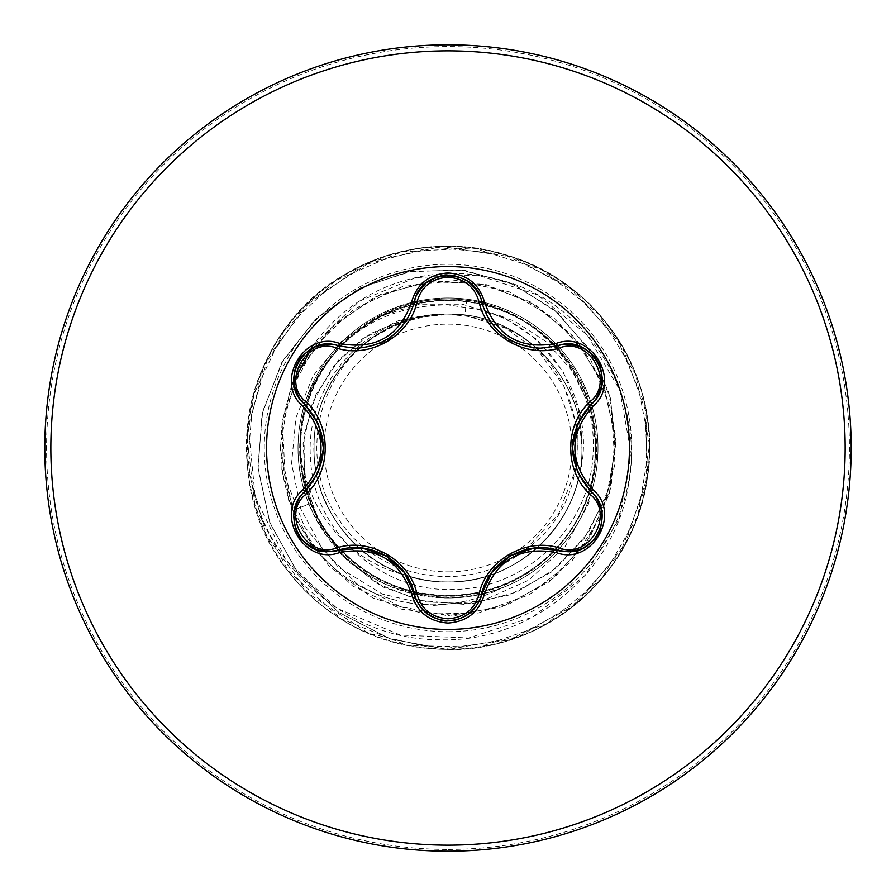 <?xml version="1.0" encoding="UTF-8"?>
<svg xmlns="http://www.w3.org/2000/svg" width="896" height="896" viewBox="0 0 896 896"><rect width="100%" height="100%" fill="white"/><g stroke="black" fill="none" stroke-linecap="round" stroke-linejoin="round"><path stroke-width="0.67" stroke-dasharray="4.48 3.36" d="M385.84 555.778L364.482 548.419C363.675 547.434 343.056 547.523 338.184 550.189L328.261 551.645C298.234 553.661 281.602 510.563 304.528 491.96L303.856 492.621L304.528 491.96C309.053 488.566 313.958 481.219 319.256 469.907L323.478 448.19M510.306 555.811L493.293 570.584C486.214 580.776 482.339 588.65 481.656 594.227C476.84 610.602 465.64 619.461 448.034 620.805C430.416 619.45 419.205 610.579 414.411 594.194C413.739 588.616 409.864 580.72 402.774 570.506L385.952 555.845M572.421 447.944L576.722 470.12C576.274 471.307 586.656 489.126 591.405 492.005C614.342 510.552 597.822 553.694 567.706 551.712L557.805 550.267C552.608 548.05 543.782 547.478 531.339 548.542L510.429 555.744M448 629.44A181.44 181.44 0 0 1 266.56 448A181.44 181.44 0 0 1 448 266.56A181.44 181.44 0 0 1 629.44 448A181.44 181.44 0 0 1 448 629.44M448 571.872A123.872 123.872 0 0 0 571.872 448A123.872 123.872 0 0 0 448 324.128A123.872 123.872 0 0 0 324.128 448A123.872 123.872 0 0 0 448 571.872M338.979 344.994A149.99 149.99 0 0 0 338.206 345.811A149.99 149.99 0 0 0 448 597.99C382.57 594.91 336.19 563.595 308.874 504.034C295.131 468.586 294.459 432.981 306.869 397.208A149.99 149.99 0 0 1 595.549 421.03A149.99 149.99 0 0 1 501.054 588.291L502.522 587.53C484.915 594.216 466.738 597.475 448 597.33L432.566 596.411C374.819 587.798 334.062 556.808 310.285 503.462C302.702 484.411 299.309 464.766 300.115 444.539C302.434 505.736 347.189 562.33 407.21 575.557A133.918 133.918 0 0 0 448 581.918C519.557 583.766 583.766 519.557 581.918 448C583.766 376.443 519.557 312.234 448 314.082A133.918 133.918 0 0 0 447.182 314.082C375.379 312.883 312.435 377.059 314.082 448.37C312.626 519.579 376.443 583.666 448 581.918C519.747 583.318 583.341 520.083 581.918 448C583.531 375.962 519.478 312.648 448 314.082C376.443 312.234 312.234 376.443 314.082 448C312.234 519.557 376.443 583.766 448 581.918C520.016 583.531 583.341 519.501 581.918 448.022C583.699 376.712 519.568 312.267 448 314.082C376.678 312.402 312.334 376.286 314.082 447.955C312.659 519.725 375.917 583.341 448 581.918C519.557 583.766 583.766 519.557 581.918 448C583.766 376.443 519.557 312.234 448 314.082C376.443 312.234 312.234 376.443 314.082 448C312.234 519.557 376.443 583.766 448 581.918C519.59 583.397 583.453 519.882 581.918 448.056C583.71 376.342 519.366 312.402 448 314.082C376.253 312.547 312.626 376.275 314.082 447.922C312.088 519.254 376.734 583.856 448 581.918C519.557 583.766 583.766 519.557 581.918 448C583.766 376.443 519.557 312.234 448 314.082C376.443 312.234 312.234 376.443 314.082 448C312.234 519.557 376.443 583.766 448 581.918C519.333 583.666 583.755 519.546 581.918 447.933C583.43 376.163 519.635 312.592 448 314.082C376.544 312.603 312.413 376.062 314.082 448.011C312.458 519.971 376.51 583.374 448 581.918C519.557 583.766 583.766 519.557 581.918 448C583.766 376.443 519.557 312.234 448 314.082C376.443 312.234 312.234 376.443 314.082 448C312.234 519.557 376.443 583.766 448 581.918C507.237 582.736 563.069 539.974 577.483 482.171A133.918 133.918 0 0 1 448 581.918L448 615.765L399.918 606.514L357.146 583.968L323.221 550.402L300.821 508.962L291.57 463.411L295.915 417.749L313.107 375.894L341.342 341.342L377.888 316.837L419.395 304.203L462.168 304.203L502.488 316.456L536.984 339.573L562.867 371.246L578.178 408.509L581.918 448M502.522 587.53A150.562 150.562 0 0 1 292.914 510.462L310.285 503.462M448 851.2A403.2 403.2 0 0 0 851.2 448A403.2 403.2 0 0 0 448 44.8A403.2 403.2 0 0 0 44.8 448A403.2 403.2 0 0 0 448 851.2A403.2 403.2 0 0 0 851.2 448A403.2 403.2 0 0 0 448 44.8M448 298.01A149.99 149.99 0 0 1 481.678 301.84A149.99 149.99 0 0 0 413.302 302.075M411.499 302.523A149.99 149.99 0 0 0 340.267 343.65M577.483 482.171C601.07 409.192 552.283 326.334 477.792 309.366L448 304.898C381.584 305.458 334.544 336.235 306.869 397.208M291.816 384.765L282.251 421.579L280.482 448.37L292.914 510.462A150.562 150.562 0 0 0 501.054 588.291C483.918 594.754 466.234 597.979 448 597.99A149.99 149.99 0 0 0 557.738 345.755A149.99 149.99 0 0 1 448 597.99M576.71 425.914L564.032 386.299L539.426 352.442L505.221 327.846L464.789 315.134A133.918 133.918 0 0 0 448 314.082C377.026 312.334 312.357 375.928 314.082 447.563C312.368 519.355 375.984 583.486 448 581.918M590.442 408.688L597.318 456.075L588.661 503.742L565.029 546.683L528.539 580.261L482.742 600.723L432.253 605.606L382.278 594.059L338.083 566.91L304.45 526.68L285.152 477.322L282.509 423.808L298.312 372.266L330.131 328.63L374.158 297.371L425.835 281.714L479.808 283.282L530.477 301.918L572.611 335.686L601.843 381.091L615.126 433.429L611.094 487.278L590.173 537.051L554.512 577.595L507.83 604.722L454.944 615.608L401.33 609.134L352.565 585.962L313.678 548.498L288.714 500.629L280.246 447.294L289.162 394.038L314.53 346.371L353.73 309.243L402.696 286.485L456.344 280.459L509.141 291.782L555.598 319.301L590.912 360.147L611.419 410.099L614.992 463.971L601.272 516.197L571.67 561.355L529.256 594.765L478.419 612.976L424.435 614.096L372.893 598.002L329.134 566.373L297.685 522.48L281.814 470.87L283.158 416.886L301.571 366.128L335.16 323.859L380.442 294.437L432.723 280.941L486.595 284.738L536.458 305.458L577.147 340.939L604.475 387.52L615.574 440.362L609.325 493.987L586.365 542.853L549.069 581.896L501.29 607.074L448 615.765L448 649.6L448 595.627C364.84 597.71 293.138 520.733 300.149 438.301C303.229 355.634 385.179 288.187 466.637 300.474L464.789 315.134L448 314.082C387.206 313.006 329.918 358.691 317.442 418.197C300.955 483.594 342.518 556.461 407.21 575.557M466.637 300.474C539.291 309.232 597.218 378.302 593.152 451.058C591.909 524.093 528.013 588.448 454.888 589.411C382.11 593.41 313.398 532.168 310.554 458.875C304.405 385.728 365.344 316.523 438.827 314.227C415.677 316.254 394.419 323.747 375.054 336.706C315.034 375.01 297.808 464.184 340.424 521.763C380.374 581.179 470.086 595.19 525.773 549.36L558.589 513.912L576.106 468.496M576.901 463.579L577.36 430.909M464.789 315.134L506.184 328.328C590.744 367.158 603.165 496.552 525.773 549.36M438.827 314.227L437.102 313.936L398.205 320.802L362.398 338.867L332.898 366.923L312.446 402.819L303.083 443.688L305.95 486.136L321.16 526.512L347.738 561.277L383.712 587.25L426.216 601.933L471.766 603.758L516.499 592.222L556.528 567.952L588.258 532.728L608.731 489.283L615.91 441.179L608.821 392.448L587.731 347.278L554.098 309.658L510.53 283.013L460.533 269.909L408.285 271.79L358.21 288.859L314.686 319.984L281.613 362.824L262.069 413.952L258.059 469.146L270.256 523.746L297.976 573.048L339.158 612.696L390.566 639.061L448 649.6L390.141 638.915L338.442 612.17L297.17 571.995L269.64 522.11L257.914 466.995L262.651 411.454L283.08 360.259L317.106 317.699L361.525 287.19L412.294 271.096L464.934 270.446L514.898 284.939L557.973 312.995L590.654 351.87L610.378 397.992L615.787 447.238L606.771 495.331L584.461 538.182L551.096 572.253L509.802 594.866L464.341 604.374L418.678 600.32L376.757 583.397L342.026 555.419L317.285 519.053L304.371 477.669L304.046 434.93L315.974 394.531L338.8 359.867L370.25 333.738L407.355 318.114L447.182 314.082M437.102 313.936L446.79 314.026M300.115 444.539C299.264 369.275 362.835 303.845 436.061 299.589C509.13 292.454 581.482 347.133 593.835 419.854C609.224 491.949 562.027 569.643 491.4 589.658C421.389 612.483 339.27 573.944 311.942 505.702C282.139 438.626 311.718 352.61 377.194 318.461C440.933 281.792 530.062 303.15 570.102 365.019C612.886 425.286 599.894 515.424 542.461 561.456C486.707 609.672 395.808 605.886 344.299 553.078C290.976 502.398 285.533 411.421 333.368 354.973C378.739 296.565 468.91 283.136 529.48 324.89C591.774 364.426 614.174 452.614 578.469 517.093C545.227 582.77 459.693 614.029 391.922 584.562C323.154 558.141 283.886 475.283 306.656 405.373C326.581 334.275 404.678 287.538 476.661 303.173C549.17 316.131 603.568 389.088 594.922 462.403C589.221 535.741 521.707 597.341 448 595.627M589.512 405.866L572.107 370.742L546.291 341.757L514.046 320.869L477.792 309.366M308.874 504.034L292.914 510.462L287.19 493.875L283.024 475.798L280.482 448.728L282.173 422.083L291.558 385.437C299.454 365.882 308.28 350.314 318.058 338.733C338.061 314.138 361.726 296.486 389.043 285.813C428.635 270.379 469.034 269.405 510.25 282.89C590.8 308.493 645.568 399.269 628.253 486.069C614.477 573.238 529.435 643.922 437.304 639.699C345.341 639.184 259.269 562.699 249.166 467.275C234.595 371.739 304.73 274.411 398.306 252.616C491.49 226.923 597.587 279.507 633.573 369.219C673.12 457.43 637.246 570.282 554.03 619.461C472.853 671.944 355.869 653.621 294.616 578.838C211.646 487.939 240.934 327.242 350.638 271.466C434.325 223.093 550.256 247.218 607.701 324.968C668.226 400.344 661.976 518.594 593.858 587.171C528.539 658.437 410.704 670.208 332.584 613.29C252.235 559.552 222.701 444.875 267.109 359.005C308.022 271.432 416.886 224.84 508.502 255.696C601.272 282.845 663.846 383.376 647.259 478.61C634.502 574.426 544.645 651.538 448 649.6L518.582 636.843L580.227 600.174L625.139 544.242L647.629 476.134L644.84 404.466L617.142 338.296L568.03 286.026L503.72 254.251L432.365 247.005L362.981 265.205L304.36 306.544L263.928 365.781L246.792 435.434L255.125 506.677L287.885 570.494L340.906 618.8L407.478 645.478L479.181 647.17L546.941 623.65L602.179 577.886L637.896 515.682L649.578 444.92L635.734 374.539L598.136 313.454L541.52 269.405L473.077 247.968L401.453 251.854L335.731 280.56L284.211 330.467L253.434 395.248L247.274 466.715L266.538 535.808L308.762 593.779L368.614 633.304L438.514 649.376L509.622 639.946L572.925 606.222L620.413 552.474L646.072 485.498L646.666 413.773L622.104 346.382L575.512 291.861L512.77 257.096L441.829 246.501L371.672 261.419L311.181 299.947L268.005 357.224L248.315 426.059L255.181 496.877L286.104 560.179L336.75 608.16L400.344 635.074L468.642 637.974L532.974 616.963L585.312 575.187L619.338 518.325L631.165 453.824L619.752 389.95L587.037 334.734L537.589 294.907L477.982 275.162L415.934 277.525L359.296 301.224L313.107 345.274M557.726 345.733A149.99 149.99 0 0 0 557.122 345.094A149.99 149.99 0 0 1 557.726 345.733M555.677 343.582A149.99 149.99 0 0 0 484.59 302.546A149.99 149.99 0 0 1 555.677 343.582M482.552 302.042A149.99 149.99 0 0 0 481.701 301.84A149.99 149.99 0 0 1 482.552 302.042M506.184 328.328A133.067 133.067 0 0 0 375.054 336.706M323.478 448.056C325.36 435.523 314.182 411.992 304.528 404.04C277.402 382.133 305.614 333.256 338.184 345.811L337.288 345.554L338.184 345.811M414.411 301.806C419.776 267.366 476.213 267.288 481.656 301.773L481.432 300.854L481.656 301.773M557.805 345.733C590.341 333.189 618.565 382.066 591.405 403.995C581.851 411.813 570.573 435.355 572.421 447.81M592.077 403.346L591.405 403.995L592.077 403.346M448 849.43A401.43 401.43 0 0 0 849.43 448A401.43 401.43 0 0 0 448 46.57A401.43 401.43 0 0 0 46.57 448A401.43 401.43 0 0 0 448 849.43M448 631.736A183.736 183.736 0 0 0 631.736 448A183.736 183.736 0 0 0 448 264.264A183.736 183.736 0 0 0 264.264 448A183.736 183.736 0 0 0 448 631.736M481.835 302.49L484.131 309.59L490.37 321.429L499.688 332.326L507.338 338.352M557.11 345.934L549.774 347.514L536.39 348.018L522.021 345.307L517.115 343.526M338.901 346.013L346.192 347.592L359.598 348.118L374.013 345.408L379.971 343.19M414.232 302.512L411.936 309.658L405.675 321.53L396.155 332.618L388.371 338.666"/><path stroke-width="1.34" d="M336.549 348.018C306.802 336.571 280.874 381.506 305.626 401.52C331.755 424.693 331.71 471.442 305.626 494.48C280.862 514.55 306.858 559.44 336.549 547.982C369.712 536.883 410.256 560.347 417.133 594.518C421.534 609.448 431.827 617.546 448 618.811C464.195 617.59 474.499 609.493 478.934 594.541C485.934 560.325 526.445 536.995 559.44 548.061C589.21 559.474 615.082 514.517 590.318 494.525C564.122 471.352 564.166 424.514 590.318 401.475C615.104 381.427 589.154 336.515 559.44 347.939C526.31 358.982 485.845 335.563 478.934 301.459C474.51 286.507 464.195 278.421 448 277.189C431.827 278.443 421.546 286.552 417.133 301.482C410.166 335.754 369.578 359.139 336.549 348.018A3.024 0.941 106.7 0 1 338.184 345.811L355.555 348.354L338.184 345.811C305.536 333.379 277.446 381.898 304.528 404.04C329.504 433.328 329.504 462.638 304.528 491.96C281.613 510.765 298.178 553.538 328.261 551.645L338.184 550.189C369.97 539.638 407.624 561.378 414.411 594.194C419.283 610.646 430.494 619.517 448.034 620.805C465.573 619.517 476.773 610.658 481.656 594.227C488.443 561.49 526.019 539.773 557.805 550.267L567.706 551.712C597.766 553.616 614.376 510.821 591.405 492.005C566.373 462.683 566.373 433.35 591.405 403.995C618.498 381.931 590.52 333.346 557.805 345.733L540.501 348.264C510.082 346.181 490.459 330.68 481.656 301.773C490.224 330.434 509.835 345.923 540.501 348.264L557.805 345.733A3.024 0.706 -106.6 0 1 556.382 343.381C591.909 329.874 622.194 382.469 592.726 406.414C568.926 434.157 568.926 461.877 592.726 489.586C622.216 513.576 591.864 566.126 556.382 552.619C520.509 545.922 496.518 559.765 484.411 594.171C479.125 612.046 466.995 621.678 448 623.045C429.027 621.645 416.92 612.002 411.656 594.138C399.526 559.653 375.514 545.787 339.618 552.541C304.102 566.082 273.762 513.52 303.206 489.552C326.95 461.832 326.95 434.134 303.206 406.448C273.75 382.424 304.147 329.907 339.618 343.459C375.547 350.19 399.56 336.336 411.656 301.862C416.909 283.998 429.027 274.366 448 272.955C466.984 274.322 479.125 283.942 484.411 301.829C496.552 336.246 520.531 350.101 556.382 343.381M448 629.44A181.44 181.44 0 0 1 266.56 448A181.44 181.44 0 0 1 448 266.56A181.44 181.44 0 0 1 629.44 448A181.44 181.44 0 0 1 448 629.44M448 851.2A403.2 403.2 0 0 0 851.2 448A403.2 403.2 0 0 0 448 44.8A403.2 403.2 0 0 0 44.8 448A403.2 403.2 0 0 0 448 851.2A403.2 403.2 0 0 1 44.8 448A403.2 403.2 0 0 1 448 44.8M413.302 302.075A149.99 149.99 0 0 0 411.499 302.523M340.267 343.65A149.99 149.99 0 0 0 338.979 344.994M576.106 468.496L576.901 463.579M577.36 430.909L576.71 425.914M590.442 408.688L589.512 405.866M313.107 345.274L291.816 384.765M557.122 345.094A149.99 149.99 0 0 0 555.677 343.582A149.99 149.99 0 0 1 557.122 345.094M484.59 302.546A149.99 149.99 0 0 0 482.552 302.042A149.99 149.99 0 0 1 484.59 302.546M355.555 348.354C386.154 346.091 405.776 330.568 414.411 301.806C405.675 330.714 386.053 346.237 355.555 348.354M478.934 301.459A3.024 0.941 166.6 0 1 481.656 301.773C476.056 267.277 420 267.277 414.411 301.806A3.024 0.706 -166.7 0 1 411.656 301.862M590.318 401.475A3.024 0.941 -133.3 0 1 591.405 403.995L577.562 423.763L572.421 447.81L577.506 472.058L591.405 492.005A3.024 0.706 -46.7 0 1 592.726 489.586M556.382 552.619A3.024 0.706 -73.4 0 1 557.805 550.267L533.792 548.184L510.429 555.744L491.982 572.253L481.656 594.227A3.024 0.941 13.4 0 1 478.934 594.541M411.656 594.138A3.024 0.706 -13.3 0 1 414.411 594.194L404.208 572.331L385.952 555.845L362.41 548.117L338.184 550.189A3.024 0.941 73.3 0 1 336.549 547.982M303.206 489.552A3.024 0.706 46.6 0 1 304.528 491.96L318.338 472.214L323.478 448.19L318.405 423.965L304.528 404.04A3.024 0.941 133.4 0 1 305.626 401.52M590.318 494.525A3.024 0.941 133.3 0 0 591.405 492.005L593.029 493.651M557.099 550.066L557.805 550.267A3.024 0.941 106.6 0 0 559.44 548.061M559.44 347.939A3.024 0.941 73.4 0 0 557.805 345.733L560.045 345.15M414.232 593.477L414.411 594.194A3.024 0.941 166.7 0 0 417.133 594.518M417.133 301.482A3.024 0.941 13.3 0 0 414.411 301.806L415.027 299.578M305.066 491.456L304.528 491.96A3.024 0.941 -133.4 0 0 305.626 494.48M590.867 404.51L591.405 403.995A3.024 0.706 46.7 0 0 592.726 406.414M484.411 594.171A3.024 0.706 -166.6 0 0 481.656 594.227L481.835 593.522M481.835 302.49L481.656 301.773A3.024 0.706 -13.4 0 0 484.411 301.829M339.618 552.541A3.024 0.706 -106.7 0 0 338.184 550.189L338.89 549.987M338.901 346.013L338.184 345.811A3.024 0.706 -73.3 0 0 339.618 343.459M303.206 406.448A3.024 0.706 -46.6 0 0 304.528 404.04L305.054 404.544M448 845.152A397.152 397.152 0 0 0 845.152 448A397.152 397.152 0 0 0 448 50.848A397.152 397.152 0 0 0 50.848 448A397.152 397.152 0 0 0 448 845.152M597.632 534.43C600.41 531.91 601.798 524.742 601.787 512.96C603.109 514.461 597.274 494.939 591.405 492.005L590.878 491.501M482.059 592.659L481.04 596.456M507.338 338.352L517.115 343.526M590.229 405.138L591.405 403.995C597.262 401.038 603.098 381.707 601.821 382.816C601.877 371.549 600.488 364.482 597.654 361.614C592.379 351.187 578.48 345.901 578.603 346.27C569.296 343.885 562.363 343.706 557.805 345.733L557.11 345.934M305.704 490.818L304.528 491.96C298.76 495.174 292.802 512.859 293.899 516.454C294.258 524.664 295.736 530.634 298.323 534.363C299.13 538.037 304.64 542.819 314.843 548.71C312.894 549.091 332.707 553.806 338.184 550.189C335.227 550.973 335.227 550.973 338.184 550.189L339.752 549.752M379.971 343.19L388.371 338.666M482.059 303.363L481.656 301.773C481.768 295.165 469.437 281.165 465.774 280.325C458.472 276.528 452.57 274.814 448.045 275.195C444.461 274.053 437.562 276.438 427.358 282.33C427.997 280.448 414.019 295.254 414.411 301.806L414.232 302.512M305.693 405.171L302.915 402.394M556.226 549.819L557.805 550.267C563.472 553.661 581.773 549.976 584.326 547.232C591.27 542.808 595.694 538.552 597.621 534.442M591.405 492.005L590.24 490.874M481.656 594.227C481.141 599.189 477.512 605.102 470.792 611.968C471.173 612.046 459.659 621.443 448 620.805C444.091 621.813 437.27 619.483 427.538 613.805C427.862 615.462 414.042 600.746 414.411 594.194L414.008 592.603M557.805 345.733L556.248 346.181M414.411 301.806L414.008 303.386M304.528 404.04C300.496 401.106 297.192 395.013 294.605 385.762C294.347 386.053 291.962 371.37 298.346 361.603C299.432 357.706 304.853 352.968 314.642 347.379C313.04 346.83 332.696 342.216 338.184 345.811L339.774 346.259"/></g></svg>
